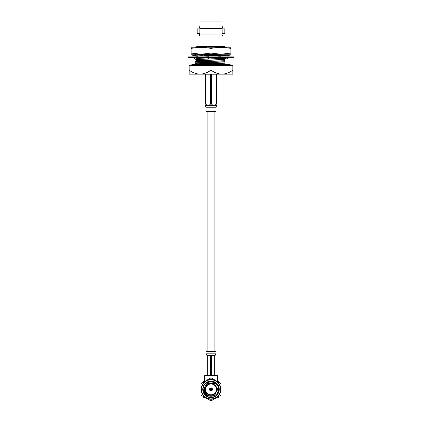 <?xml version="1.0" encoding="UTF-8"?>
<svg xmlns="http://www.w3.org/2000/svg" width="422" height="422" viewBox="0 0 422 422"><rect width="100%" height="100%" fill="white"/><g stroke="black" fill="none" stroke-linecap="round" stroke-linejoin="round"><path stroke-width="0.63" d="M214.112 351.299L214.112 111.482M207.888 351.299L207.888 111.482M204.644 375.707L205.282 375.068L216.718 375.068L217.356 375.707L204.644 375.707L204.644 381.425M217.356 375.707L217.356 381.425M209.824 389.369A1.176 1.176 0 0 1 211 388.193A1.176 1.176 0 0 1 212.176 389.369A1.176 1.176 0 0 1 211 390.545A1.176 1.176 0 0 1 209.824 389.369M211.538 389.369A0.538 0.538 0 0 0 211 388.831A0.538 0.538 0 0 0 210.462 389.369A0.538 0.538 0 0 0 211 389.912A0.538 0.538 0 0 0 211.538 389.369M212.493 389.369A1.493 1.493 0 0 0 211 387.876A1.493 1.493 0 0 0 209.507 389.369A1.493 1.493 0 0 0 211 390.867A1.493 1.493 0 0 0 212.493 389.369M205.282 389.369A5.718 5.718 0 0 1 211 383.651A5.718 5.718 0 0 1 216.718 389.369A5.718 5.718 0 0 1 211 395.092A5.718 5.718 0 0 1 205.282 389.369A5.718 5.718 0 0 0 211 395.092A5.718 5.718 0 0 0 216.718 389.369M219.261 389.369A8.261 8.261 0 0 1 211 397.635A8.261 8.261 0 0 1 202.739 389.369A8.261 8.261 0 0 1 211 381.108A8.261 8.261 0 0 1 219.261 389.369M203.056 389.369A7.944 7.944 0 0 0 211 397.313A7.944 7.944 0 0 0 218.944 389.369A7.944 7.944 0 0 0 211 381.425A7.944 7.944 0 0 0 203.056 389.369M207.904 396.685C205.066 395.071 203.71 392.634 203.826 389.369L205.245 385.755L207.603 383.482L214.397 383.482L217.799 389.369L214.397 395.256L207.603 395.256L204.201 389.369L204.385 390.936C205.704 399.001 218.67 397.413 218.316 389.369C218.886 379.505 202.745 379.626 203.124 389.369L203.631 392.339M201.146 389.369A9.854 9.854 0 0 1 211 379.515A9.854 9.854 0 0 1 220.854 389.369A9.854 9.854 0 0 1 211 399.228A9.854 9.854 0 0 1 201.146 389.369A9.854 9.854 0 0 0 211 399.228A9.854 9.854 0 0 0 220.854 389.369M200.993 395.092L200.993 383.651A11.531 11.531 0 0 1 201.041 383.561L210.953 377.843A11.531 11.531 0 0 1 211.047 377.843L220.959 383.561A11.531 11.531 0 0 1 221.007 383.651L221.007 395.092A11.531 11.531 0 0 1 220.959 395.177L211.047 400.9A11.531 11.531 0 0 1 210.953 400.9L201.041 395.177A11.531 11.531 0 0 1 200.993 395.092M204.95 386.272C205.83 384.606 207.17 383.477 208.959 382.886L207.603 383.482L204.201 389.369L205.245 385.755L207.603 383.482L214.397 383.482L217.799 389.369L214.397 395.256L207.603 395.256L204.201 389.369L207.603 395.256L214.397 395.256L217.799 389.369L214.397 383.482L207.603 383.482L205.245 385.755L207.603 383.482L214.397 383.482L217.799 389.369L214.397 395.256L207.603 395.256L204.201 389.369L207.603 395.256L214.397 395.256L217.799 389.369L214.397 383.482L207.603 383.482L205.245 385.755L207.603 383.482L214.397 383.482L217.799 389.369L214.397 395.256L207.603 395.256L204.385 390.936M204.744 397.313L203.056 397.313L203.056 396.342M203.056 382.401L203.056 381.425L204.744 381.425M218.944 396.342L218.944 397.313L217.256 397.313M217.256 381.425L218.944 381.425L218.944 382.401M206.01 353.842L206.01 351.299L215.99 351.299L215.99 353.842L206.01 353.842L206.928 355.429L206.928 375.068M215.072 375.068L215.072 355.429L215.389 355.113L207.898 355.113L207.281 355.429L207.281 375.068M209.713 355.113L210.647 355.429L210.647 375.068M211.353 375.068L211.353 355.429L212.292 355.113M214.102 355.113L214.719 355.429L214.719 375.068M215.99 353.842L215.389 355.113M211 47.222L220.933 47.222L211 48.34L201.067 47.222L230.86 47.222L230.86 48.34L220.933 47.222M211 54.211L230.86 54.211L230.86 53.093L220.933 54.211L201.067 54.211L191.14 53.093L191.14 47.222L201.067 47.222L191.14 48.34M220.933 54.211L211 53.093L201.067 54.211L191.14 54.211L191.14 53.093M230.86 53.093L230.86 48.34M211 53.093L211 48.34M233.946 57.392L188.054 57.392L188.054 56.121L233.946 56.121L233.946 57.392M217.108 57.392L212.968 57.255M227.205 57.983L227.205 58.384L230.765 57.392M230.765 56.121L227.205 55.129L227.205 56.121M204.892 57.392L201.036 57.255M195.006 56.121L197.844 56.258M204.892 56.121L209.032 56.258M226.994 57.392L224.156 57.255M217.108 56.121L220.964 56.258M224.414 56.121L222.637 55.129L222.415 56.121M224.045 57.392L225.585 58.384L229.568 57.392M212.936 56.121L213.622 55.129L216.945 56.121M215.9 57.392L218.396 58.384L221.281 57.392M205.055 57.392L208.378 58.384L209.064 57.392M206.1 56.121L203.604 55.129L200.719 56.121M199.585 57.392L199.363 58.384L197.586 57.392M197.955 56.121L196.415 55.129L192.432 56.121M194.795 57.392L194.795 58.384L191.235 57.392M194.795 55.53L194.795 55.129L191.235 56.121M196.626 58.247L194.795 57.983M196.415 58.384L196.346 58.083M224.889 55.577L225.585 55.129L225.796 56.073M227.205 55.53L225.585 55.129M230.154 65.653L230.154 64.466L191.846 64.466L191.846 65.653M199.078 26.132L198.989 21.1L223.011 21.1L223.011 25.932L222.157 28.332L222.157 34.092L199.843 34.092L198.989 36.608L198.989 46.346M222.721 26.618L222.473 27.282M198.989 25.932L199.537 27.324M199.843 33.654L197.174 33.654L197.174 28.886L199.843 28.886L199.843 33.654M222.922 36.403L222.463 35.216M222.157 28.886L224.826 28.886L224.826 33.654L222.157 33.654L222.157 28.886M223.011 36.608L223.011 46.346M199.29 35.881L199.843 34.208M224.889 64.466L224.889 63.226C218.053 63.537 194.189 63.859 195.112 64.176L195.602 64.466M195.112 64.176L195.112 63.938C194.189 63.622 218.053 63.3 224.889 62.989L224.889 62.002L196.663 63.036L195.122 63.928M224.889 62.002L224.889 60.953C218.053 61.269 194.189 61.591 195.112 61.907L196.652 63.047M195.112 61.907L195.112 61.67C194.189 61.354 218.053 61.032 224.889 60.721L224.889 59.734L196.663 60.763L195.122 61.654M224.889 59.734L224.889 58.684C218.053 58.996 194.189 59.317 195.112 59.634L196.652 60.779M195.112 59.634L195.112 59.396C194.189 59.085 218.053 58.764 224.889 58.447L224.889 57.466M223.164 54.211L195.122 55.108L199.764 54.575L214.45 54.211M224.889 56.179L224.889 55.192L222.98 55.314M222.589 55.335L214.751 55.577M213.284 55.614L205.34 55.82M201.236 55.941L197.902 56.089M224.24 57.519L220.437 57.682M216.897 57.788L208.642 57.999M207.487 58.03L199.384 58.278M199.195 58.289L196.663 58.494L195.122 59.386M224.889 64.276L221.255 64.466M224.889 55.192L214.149 55.34M213.463 55.356L204.744 55.583M202.054 55.662L197.549 55.857M216.296 57.55L208.821 57.74M206.885 57.793L199.442 58.025M198.725 58.057L196.652 58.51M224.889 59.481L196.652 60.525M224.889 61.749L196.652 62.794M224.889 64.023L212.361 64.466M224.889 54.939L224.889 54.143M199.843 28.332L222.157 28.448M199.843 34.092L199.843 28.448M189.151 70.142C192.474 72.626 196.114 73.971 200.075 74.172L189.151 74.172L189.151 65.653L232.849 65.653L232.849 74.172L221.925 74.172C225.865 73.977 229.505 72.637 232.849 70.142M211 70.142C214.318 72.626 217.963 73.971 221.925 74.172L200.075 74.172C204.016 73.977 207.656 72.637 211 70.142L211 65.653M199.052 47.222L206.284 46.71L196.531 46.837L197.016 46.346L224.889 46.346L224.889 47.654M206.284 46.71L196.531 47.222M198.625 46.71L196.652 47.159M216.043 111.16L205.957 111.16L206.274 111.482L215.726 111.482L216.043 111.16L216.043 107.22L216.845 105.547L216.845 74.203L216.254 74.203L216.254 104.118L214.819 105.447L213.031 105.447L211.591 104.118L211.591 74.203L216.254 74.203M205.957 111.16L205.957 107.22L205.155 105.447L207.181 105.447L205.746 104.118L205.746 74.203L211.591 74.203M210.409 74.203L210.409 104.118L208.969 105.447L207.181 105.447M205.155 105.447L205.155 74.203L205.746 74.203M214.819 105.447L216.845 105.547M216.402 389.369A5.402 5.402 0 0 0 211 383.967A5.402 5.402 0 0 0 205.598 389.369A5.402 5.402 0 0 0 211 394.776A5.402 5.402 0 0 0 216.402 389.369M220.537 389.369A9.537 9.537 0 0 0 211 379.832A9.537 9.537 0 0 0 201.463 389.369A9.537 9.537 0 0 0 211 398.906A9.537 9.537 0 0 0 220.537 389.369M207.898 355.113L206.611 355.113M214.719 355.429L211.353 355.429M210.647 355.429L207.281 355.429M205.456 105.89L216.544 105.89M208.969 105.447L213.031 105.447M205.957 107.22L216.043 107.22M216.254 104.118L216.845 104.118M210.409 104.118L211.591 104.118M205.155 104.118L205.746 104.118M222.79 55.213L226.888 56.121M199.21 58.299L195.112 57.392M196.663 53.953L195.122 54.844M195.122 55.108L195.534 55.345M195.122 57.376L196.663 58.268"/></g></svg>
